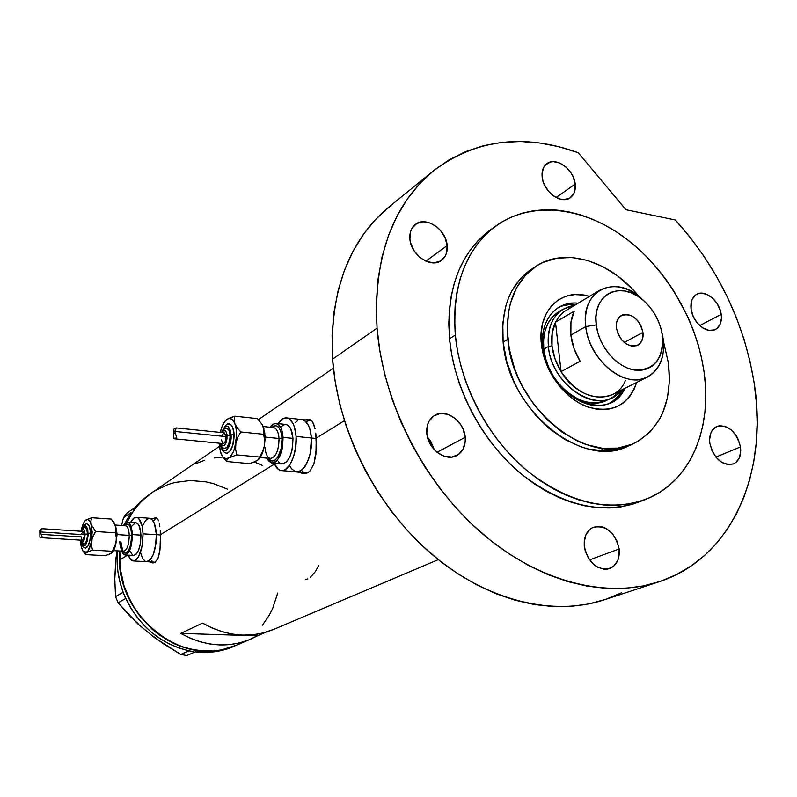 <?xml version="1.0" encoding="UTF-8"?>
<svg xmlns="http://www.w3.org/2000/svg" width="797" height="797" viewBox="0 0 797 797"><rect width="100%" height="100%" fill="white"/><g stroke="black" fill="none" stroke-linecap="round" stroke-linejoin="round"><path stroke-width="1.2" d="M160.476 534.956L156.371 534.687C155.983 550.886 152.675 559.883 146.449 561.686L150.274 559.743L153.213 554.742L156.013 543.265L156.371 534.687L160.476 534.956M154.19 562.124L146.648 561.706M316.279 438.509L311.428 438.011C312.813 454.828 304.305 473.697 296.374 471.954L300.589 470.977L305.201 466.225L308.907 458.275L310.222 453.463L311.428 438.011L316.279 438.509M296.863 472.003L305.281 472.76L308.479 472.302L305.271 472.76M156.431 517.97L154.897 518.628M160.237 530.493L160.466 543.674L159.709 552.092L157.916 558.667L154.967 562.373L153.134 562.941L149.736 561.875L152.496 562.941L154.967 562.373L157.916 558.667L159.978 550.109L160.466 534.717L274.467 464.033L160.466 534.717L160.237 530.493M159.31 523.42L159.858 526.678L159.31 523.42M158.135 519.813L158.583 520.839L158.135 519.813M156.471 517.99L157.637 519.006L155.056 517.831L156.471 517.99M153.432 518.518L155.056 517.831L153.432 518.518M309.724 419.431L308.748 419.591M315.771 433.13L316.349 448.95L313.908 463.874L310.282 470.678L307.881 472.691L305.221 473.647L302.392 473.538L299.323 472.222L303.159 473.667L307.881 472.691L310.282 470.678L313.908 463.874L315.911 454.32L316.25 438.131L344.404 420.677L316.25 438.131L315.771 433.13M313.978 424.96L315.014 428.686L312.663 422.111L313.978 424.96M311.896 421.025L312.663 422.111L311.896 421.025M309.156 419.272L311.049 420.188L309.156 419.272L306.965 419.391L309.156 419.272M305.5 419.969L306.965 419.391L305.5 419.969M235.942 645.411L221.217 649.944L213.476 651L197.576 650.571L181.686 646.765L173.945 643.627L159.27 634.99L152.506 629.59L140.451 616.868L130.808 602.044L123.983 585.745L120.257 568.659L119.61 560.052L119.799 551.016L119.61 560.052L127.53 555.14L119.61 560.052C119.211 620.624 187.943 669.39 236.071 645.351L249.501 639.662M180.75 633.396L202.568 623.115C227.115 636.733 250.985 638.756 274.198 629.192L262.572 633.107L252.779 634.781L242.696 635.129L232.485 634.123L222.283 631.762L212.251 628.076L202.568 623.115L180.75 633.396L257.292 635.876L250.896 639.064C228.101 648.469 204.719 646.576 180.75 633.396L257.292 635.876L248.664 640.001L239.479 642.92L229.885 644.584L220.002 644.952L210 644.006L200.007 641.754L190.214 638.198L180.75 633.396M265.969 632.19L257.292 635.876L265.969 632.19M150.494 493.652L150.822 493.413C140.651 500.695 132.76 510.289 127.151 522.184L132.282 512.869L136.915 506.493L142.145 500.715L152.755 492.088L142.195 500.665L136.954 506.434L132.322 512.81L127.151 522.184C132.76 510.289 140.651 500.695 150.822 493.413L152.755 492.088M277.705 593.068L272.833 608.051L269.356 615.015L262.372 625.276L269.316 615.075L272.803 608.121L277.685 593.137M154.18 491.171L167.898 484.556L175.21 482.414L190.393 480.521L205.845 481.826L213.486 483.659L227.434 489.119L213.556 483.679L205.915 481.846L190.473 480.521L175.28 482.394L167.968 484.526L154.239 491.131M262.731 465.568L254.333 461.991M222.861 457.03L214.144 457.976M204.699 460.228L195.663 463.744M310.352 577.327L315.393 571.579L318.68 565.462M305.64 579.509L307.891 578.891M302.173 472.611L304.504 473.727M306.287 421.743L308.718 420.667M310.461 420.507L302.113 419.601C307.313 420.965 310.412 427.102 311.428 438.011L309.834 428.906L308.389 425.279L304.514 420.547L301.575 419.541L304.514 420.547L308.389 425.279L309.834 428.906L311.428 438.011L296.066 436.417C297.411 453.324 288.982 472.312 281.162 470.569C278.263 470.091 275.931 467.66 274.148 463.276L278.352 469.383L280.564 470.459L282.915 470.529L285.316 469.582L289.879 464.79L293.545 456.791L295.727 446.808L296.066 436.417L311.428 438.011C310.412 427.102 307.313 420.965 302.113 419.601L286.91 417.927C292.031 419.292 295.089 425.459 296.066 436.417L294.511 427.272L293.097 423.625L289.281 418.873L287.03 417.947L284.668 418.036L282.287 419.122L278.093 423.645C280.873 419.451 283.812 417.548 286.91 417.927M304.663 472.651L302.402 471.585M151.868 561.995L153.482 562.901L151.868 561.995M153.313 520.949L154.927 519.495M157.168 518.807L149.677 518.279C153.532 519.275 155.764 524.745 156.371 534.687L154.518 523.788L151.978 519.465L149.438 518.259L151.978 519.465L154.518 523.788L156.371 534.687L143.042 533.821C142.623 550.079 139.345 559.125 133.219 560.949C131.216 560.699 129.582 558.777 128.307 555.18L130.708 559.574L133.757 560.949L136.984 558.996L138.509 556.824L142.015 546.622L143.042 533.821L156.371 534.687C155.764 524.745 153.532 519.275 149.667 518.279L136.466 517.343C140.262 518.339 142.454 523.838 143.042 533.821L142.125 526.05L138.738 518.538L137.243 517.532L134.045 518.02L130.598 522.414C132.422 518.887 134.374 517.203 136.466 517.343M153.134 561.845L151.619 560.759M297.43 420.776L295.089 422.799L297.43 420.776M289.779 465.866L291.503 468.756L295.777 471.844L291.503 468.756L289.779 465.866M148.85 518.289L145.612 520.411L142.743 525.462L145.612 520.411L148.85 518.289M140.561 552.719L142.563 558.448L145.393 561.417L142.563 558.448L140.561 552.719M195.165 651.856C208.565 653.46 221.167 651.727 232.973 646.666L224.047 649.834L214.672 651.777L204.998 652.454L195.165 651.856M153.751 636.584L162.847 643.448L180.789 654.516L186.807 655.513L195.355 651.876L186.807 655.513L180.789 654.516L189.009 650.88L193.023 651.548L188.919 650.8L191.061 651.219L188.919 650.8L180.789 654.516L154.14 637.331L137.921 623.971L118.095 602.771L125.717 598.507L124.84 596.415L125.806 598.587C139.714 626.621 160.755 644.026 188.919 650.8L179.166 648.1L169.651 644.145L160.536 638.995L151.978 632.728L144.098 625.426L137.034 617.217L130.907 608.221L124.84 596.415L125.717 598.507L118.095 602.771L115.545 596.654L114.778 578.891L115.784 559.175L117.109 550.857M138.349 623.882L130.748 616.998L118.095 602.771L115.545 596.654L123.136 592.33L124.84 596.415L123.146 592.211L124.003 594.423L123.146 592.211L115.545 596.654L114.778 578.891L115.426 569.008M130.977 512.73L124.79 523.499L130.977 512.73M117.408 550.876C116.173 564.784 118.076 578.562 123.146 592.211L119.899 581.87L117.856 571.31L117.049 560.709L117.408 550.876M133.368 509.472L134.583 507.858L133.368 509.472L134.583 507.858L127.032 513.009L134.583 507.858L133.368 509.472M148.232 495.186L134.683 507.828L141.258 500.855L150.155 493.871M235.882 645.431C184.774 671.074 112.706 614.108 119.799 551.016L120.247 568.58L123.963 585.675L126.992 593.964L135.261 609.615L140.402 616.798L152.446 629.53L166.374 639.642L181.606 646.746L189.517 649.077L205.487 651.209L213.397 651L221.148 649.963L235.882 645.431M121.582 525.452L123.455 517.731L130.987 512.62L123.455 517.731L127.032 513.009L123.455 517.731L121.582 525.452M578.004 303.199C556.276 300.569 539.509 320.812 542.837 347.392L541.422 344.294C537.068 310.501 561.696 287.199 589.401 296.404L583.942 295.119L574.677 294.591L565.96 296.245L558.109 300.051L551.464 305.879L546.274 313.53L542.777 322.725L541.133 333.116L541.422 344.294L542.837 347.392C541.342 328.932 546.513 315.662 558.338 307.582C564.156 303.996 570.712 302.541 578.004 303.199M607.593 399.835L597.8 402.784L590.079 402.694L582.089 400.752L574.149 397.016L566.567 391.626L559.673 384.792L553.726 376.782L548.984 367.915L545.636 358.56L543.803 349.086C542.408 331.891 547.24 319.537 558.289 312.025L562.871 309.276L574.507 305.281C555.908 308.887 547.2 322.616 548.396 346.446C551.454 387.591 602.293 417.239 621.162 390.211L612.355 397.464C589.551 411.093 551.145 380.986 548.396 346.446L543.803 349.086L543.564 339.871L544.909 331.303L547.788 323.702L552.052 317.355L559.145 311.507M562.493 305.899L570.253 304.394L575.852 304.484C569.237 303.876 563.19 305.042 557.741 307.971M602.871 448.283L600.998 450.863M507.838 339.283L503.126 342.122L507.838 339.283C505.358 306.048 514.454 281.909 535.116 266.865C564.137 246.492 609.685 260.41 638.497 295.936L631.433 288.096L617.685 275.991L602.811 266.626L587.349 260.37L571.828 257.501L556.834 258.178L542.926 262.452L536.56 265.919L525.323 275.393L516.476 287.966L510.439 303.209L508.576 311.657L507.261 329.789L509.253 348.937L514.503 368.314L518.299 377.828L522.812 387.093L533.831 404.458L547.091 419.68L562.005 432.123L577.925 441.299L586.064 444.537L602.253 448.223L617.795 448.103L632.071 444.258L638.566 441L650.003 432.044L659.019 420.158L662.536 413.264L667.438 397.952L669.42 381.066L668.454 363.243C672.509 401.678 661.072 428.378 634.133 443.341C588.654 468.516 512.77 408.014 507.838 339.283M663.453 341.325L668.454 363.243L663.453 341.325M636.673 382.44L634.263 389.016L629.491 396.876L623.184 403.073L615.583 407.337L606.945 409.489L597.611 409.409L587.937 407.078L578.303 402.555L569.108 396.019L560.719 387.711L553.487 377.967L547.718 367.188L543.644 355.801L541.422 344.294C544.241 370.804 564.057 398.022 586.602 406.58C611.498 413.912 628.185 405.862 636.673 382.44M609.884 402.893C615.294 399.875 619.518 395.412 622.567 389.504L618.91 395.222L613.282 400.712M624.798 388.388C621.62 394.565 617.147 399.158 611.409 402.166C586.921 416.721 545.736 384.433 542.837 347.392C546.373 395.9 608.858 425.787 624.798 388.388M607.563 399.845C584.789 413.454 546.503 383.496 543.803 349.086L548.396 346.446C546.981 329.191 551.813 316.798 562.871 309.276M625.366 380.607C615.613 405.803 578.423 401.359 561.088 371.631L555.479 322.207L574.248 311.119C571.001 318.023 569.865 326.013 570.861 335.089L585.745 326.581L596.246 324.887C591.763 294.86 619.867 280.106 642.063 299.303C653.271 308.828 660.046 320.882 662.387 335.477L660.753 327.766L657.943 320.165L654.078 312.952L649.286 306.387L643.737 300.718L637.65 296.155L631.244 292.878L624.748 291.005L618.412 290.626L612.475 291.772L607.165 294.392L602.691 298.417L599.244 303.697L596.963 310.043L595.947 317.196L596.246 324.887L597.84 332.807L600.689 340.648L604.684 348.09L609.645 354.834L615.384 360.603L621.66 365.175L628.235 368.383L634.84 370.097L641.206 370.256L647.104 368.881L652.295 366.032L656.598 361.828L659.846 356.438L661.938 350.092L662.785 343.009L662.387 335.477L663.174 338.874L661.61 331.094L662.397 335.557C663.562 358.839 654.367 370.356 634.801 370.087C617.027 367.706 598.686 346.316 596.246 324.887L585.745 326.581C588.555 351.696 610.094 376.742 630.925 379.442C651.807 382.51 666.581 363.283 663.184 338.964L663.174 338.874C665.077 356.926 659.986 369.579 647.911 376.802C626.053 389.972 588.694 360.304 585.745 326.581L570.861 335.089C571.977 344.194 575.065 352.922 580.136 361.26L561.088 371.631C576.998 393.957 594.253 401.539 612.863 394.366L647.911 376.802M642.95 332.369L624.22 342.481L642.95 332.369L642.741 338.257L640.549 342.949L636.703 345.729L631.782 346.167L626.532 344.165L621.76 340.03L618.203 334.381L616.42 328.115C615.852 322.187 617.466 317.983 621.271 315.502C631.692 312.822 638.925 318.441 642.95 332.369C643.568 338.426 641.884 342.7 637.919 345.181C627.538 347.661 620.375 341.973 616.42 328.115L616.669 322.187L618.92 317.515L622.816 314.795L627.737 314.436L632.948 316.479L637.66 320.593L641.167 326.172L642.95 332.369M552.012 345.868L548.396 346.446L552.012 345.868L555.071 359.048L561.088 371.631C556.097 363.432 553.068 354.844 552.012 345.868C551.066 336.922 552.221 329.031 555.479 322.207L552.162 333.246L552.012 345.868M599.454 290.417C614.607 282.766 630.168 286.95 646.148 302.98L639.483 296.713C613.62 274.307 580.595 291.383 585.745 326.581C584.231 309.704 588.794 297.65 599.454 290.417L563.997 311.707L559.195 316.329L555.479 322.207L574.248 311.119L570.951 322.287L570.861 335.089L574.009 348.468L580.136 361.26L561.088 371.631L555.479 322.207M627.628 446.28L629.002 445.653C583.593 470.778 507.968 410.585 503.126 342.122L502.807 323.452L505.756 306.178L508.406 298.287L511.794 290.985L520.63 278.442L525.97 273.301L532.197 268.778M494.837 226.707L489.069 230.831C459.58 253.964 446.4 289.929 449.528 338.745L455.316 335.059C452.118 286.003 465.289 249.889 494.837 226.707C529.826 200.854 580.605 206.074 622.746 236.201C664.897 266.527 696.518 319.368 704.04 371.82C712.408 428.039 690.72 481.039 647.423 498.663C609.506 512.82 569.387 503.515 527.076 470.748C488.103 438.181 460.018 385.001 455.316 335.059L449.528 338.745L448.801 323.921L449.388 309.535L451.281 295.747L454.439 282.686L458.803 270.492L464.322 259.274L470.917 249.132L478.509 240.156L491.978 228.749M430.968 172.8C473.687 139.435 522.772 132.74 578.233 152.715L558.986 146.738L539.679 142.972L520.501 141.497L501.662 142.404L483.361 145.731L465.807 151.51L449.239 159.739L433.867 170.389L419.899 183.41L407.546 198.702L397.016 216.126L388.478 235.523L382.092 256.684L377.997 279.368L376.304 303.288L377.051 328.155C373.484 259.284 391.447 207.499 430.968 172.8L386.465 209.043C347.701 243.065 329.729 293.097 332.578 359.138L377.051 328.155L379.96 351.656L384.981 375.407L392.074 399.098L401.17 422.45L412.159 445.174L424.921 466.992L439.286 487.634L455.077 506.852L472.103 524.416L490.135 540.127L508.954 553.815L528.311 565.352L547.997 574.637L567.763 581.591L587.379 586.184L606.647 588.415L625.346 588.316L643.309 585.934L660.344 581.352L676.324 574.667L691.099 566L704.568 555.489L716.623 543.265L727.193 529.497L736.219 514.334L743.661 497.946L749.479 480.491L753.673 462.16L756.223 443.102L757.15 423.486L756.463 403.481L754.201 383.247L749.977 361.141L743.99 339.133L736.289 317.445L726.974 296.245L716.114 275.722L703.821 256.056L690.192 237.426L675.338 219.992C717.808 267.284 744.099 321.699 754.201 383.247C768.278 471.376 733.091 556.983 660.215 581.402C607.742 599.344 538.543 582.448 480.93 532.446C423.456 482.374 382.879 402.326 377.051 328.155L332.578 359.138C337.539 430.231 376.064 506.424 431.356 553.885C486.798 601.277 553.975 617.017 605.491 599.434L657.724 582.218M575.195 184.087C575.803 190.154 574.219 194.657 570.453 197.596C561.536 204.949 543.285 191.798 542.149 177.014C541.601 171.146 543.106 166.752 546.652 163.843C555.589 156.122 573.97 169.283 575.195 184.087L556.087 197.507L575.195 184.087L574.806 190.931L573.681 193.84L569.765 198.045L564.156 199.609L560.978 199.3L554.453 196.55L548.575 191.34L544.241 184.476L542.887 180.75L542.05 173.427L543.773 167.221L545.527 164.849L550.438 162L553.417 161.632L559.853 163.056L566.089 167.121L571.21 173.208L573.093 176.735L575.195 184.087M721.195 314.377C722.032 321.609 720.149 326.621 715.547 329.41C707.108 334.541 692.553 322.576 691.079 309.176C690.302 302.123 692.115 297.201 696.518 294.402C704.986 289.002 719.651 300.947 721.195 314.377L699.736 325.565L721.195 314.377L721.434 317.923L720.179 324.2L716.792 328.623L714.441 329.908L708.882 330.366L702.894 327.995L697.395 323.124L693.241 316.509L691.079 309.176L691.248 302.262L692.204 299.303L695.661 294.95L698.042 293.714L700.712 293.176L706.58 294.232L712.359 297.939L717.21 303.737L720.388 310.74L721.195 314.377M740.493 446.928C741.409 455.436 739.048 461.114 733.399 463.954C721.923 465.777 714.072 458.883 709.848 443.301C708.991 434.983 711.273 429.394 716.672 426.534C728.219 424.452 736.159 431.247 740.493 446.928L715.836 457.089L740.493 446.928L740.752 450.674L739.506 457.408L736.079 462.31L733.708 463.824L728.059 464.671L721.952 462.519L716.334 457.697L712.08 450.943L709.848 443.301L709.609 439.516L710.934 432.761L712.438 430.041L716.842 426.455L719.561 425.718L725.529 426.475L731.427 430.041L736.378 435.879L738.261 439.396L740.493 446.928M619.169 548.974C619.927 558.797 616.798 565.312 609.775 568.51C596.843 570.393 588.365 563.051 584.331 546.473C583.643 536.929 586.642 530.523 593.307 527.275C606.358 525.014 614.975 532.247 619.169 548.974L589.491 559.902L619.169 548.974L618.841 557.053L617.695 560.65L613.63 566.259L607.752 569.068L604.395 569.267L597.501 567.195L594.233 565.003L588.674 558.697L585.147 550.717L584.191 542.289L585.925 534.727L590.089 529.188L592.888 527.455L599.364 526.359L602.791 527.046L606.178 528.511L612.325 533.552L616.878 540.735L619.169 548.974M465.209 437.294C465.737 445.722 462.987 451.769 456.95 455.426C445.712 462.29 427.64 449.01 426.793 433.07C426.335 424.97 428.925 419.083 434.554 415.406C445.842 407.964 464.243 421.224 465.209 437.294L437.015 452.268L465.209 437.294L465.239 441.478L463.147 449.02L458.444 454.499L451.839 457.06L444.318 456.302L437.045 452.298L433.857 449.249L429.005 441.648L426.793 433.07L427.541 424.851L429.005 421.274L433.817 415.875L440.472 413.444L447.934 414.32L455.097 418.355L460.885 424.911L462.987 428.846L465.209 437.294M447.167 245.606C447.635 252.001 445.802 256.873 441.648 260.211C431.406 268.978 410.674 255.17 409.897 238.861C409.479 232.724 411.202 228.002 415.058 224.694C425.299 215.419 446.28 229.227 447.167 245.606L425.827 261.167L447.167 245.606L446.489 253.067L445.115 256.265L440.532 260.968L434.106 262.841L426.813 261.575L419.77 257.341L414.071 250.776L410.604 242.906L409.897 238.861L410.654 231.329L412.089 228.141L416.771 223.519L423.237 221.775L430.48 223.14L437.423 227.384L440.442 230.403L445.035 237.645L447.167 245.606M434.355 449.797L427.471 437.145L430.778 441.349L434.355 449.797M675.338 219.992L625.984 209.721L578.233 152.715L625.984 209.721L675.338 219.992M643.119 500.317L632.499 504.272L621.212 506.852L609.396 507.988L597.162 507.649L584.629 505.806L571.937 502.479L559.205 497.657L546.573 491.4L534.189 483.739L522.194 474.753L510.708 464.531L499.888 453.184L489.836 440.831L480.691 427.6L472.541 413.643L465.478 399.128L459.6 384.204L454.948 369.051L451.58 353.838L449.528 338.745C454.151 388.438 482.065 441.309 520.869 473.667C563.001 506.225 602.98 515.44 640.818 501.313L645.46 499.45M391.138 205.247L375.596 219.434L363.432 234.328L353.031 251.244L344.543 270.024L338.147 290.447L333.953 312.285L332.08 335.288L332.578 359.138L335.178 381.653L339.811 404.358L346.466 426.993L355.054 449.279L365.494 470.937L377.648 491.709L391.387 511.345L406.52 529.606L422.868 546.274L440.223 561.168L458.365 574.129L477.064 585.018L496.113 593.765L515.28 600.28L534.349 604.544L553.098 606.547L571.349 606.318L588.913 603.907L605.63 599.384L621.331 592.848M455.316 335.059L457.398 350.232L460.796 365.524L465.478 380.757L471.406 395.76L478.499 410.355L486.698 424.393L495.903 437.702L505.995 450.136L516.874 461.553L528.401 471.844L540.456 480.88L552.889 488.591L565.561 494.907L578.333 499.759L591.075 503.126L603.648 504.979L615.922 505.338L627.767 504.212L639.084 501.632L649.754 497.657L659.697 492.337L668.813 485.752L677.042 477.991L684.314 469.134L690.581 459.291L695.801 448.562L699.945 437.055L702.984 424.871L704.917 412.149L705.734 398.988L705.435 385.499L704.04 371.82L701.569 358.042L698.052 344.294L693.529 330.675L688.03 317.316L674.302 291.752L666.192 279.757L657.326 268.43L647.792 257.859L637.64 248.126L626.98 239.329L615.862 231.538L604.405 224.834L592.689 219.285L580.814 214.951L568.879 211.882L556.993 210.119L545.258 209.711L533.791 210.677L522.702 213.028L512.092 216.754L502.07 221.865L492.765 228.311L484.257 236.061L476.656 245.058L470.051 255.229L464.531 266.497L460.168 278.741L457.02 291.861L455.137 305.709L454.569 320.165L455.316 335.059M626.95 446.569L612.694 450.415L605.062 450.953L589.162 449.199L581.043 446.898L564.904 439.545L549.442 428.746L535.335 414.908L523.181 398.6L518.01 389.733L513.507 380.508L506.733 361.41L503.126 342.122C500.685 309.007 509.781 284.947 530.413 269.934L535.116 266.865M120.915 541.89C123.445 556.704 123.864 549.442 123.555 551.235C127.092 550.169 128.994 544.879 129.244 535.375L131.654 535.046L131.067 529.866L129.732 526.04L128.855 524.824L126.823 524.028L124.531 525.651C128.397 522.105 130.778 525.233 131.654 535.046L129.244 535.375C129.024 530.563 128.068 527.465 126.394 526.08M85.648 548.057C88.676 546.692 90.3 541.711 90.529 533.123L88.108 533.462C86.903 545.586 84.681 548.595 81.443 542.488L83.366 545.985L85.438 545.158L87.212 541.203L88.078 535.445L87.75 529.866L86.325 526.359L84.313 526.09L82.41 529.059C85.319 523.749 87.222 525.223 88.108 533.462L90.529 533.123L89.961 540.137L88.148 545.746L85.409 548.057C82.898 547.24 81.483 545.188 81.164 541.9M84.084 544.251C86.166 543.305 87.291 539.858 87.451 533.92L85.04 534.249C84.303 541.85 82.908 543.823 80.846 540.167L82.031 542.229L83.346 541.691L85.02 535.514L83.914 529.726L82.629 529.547L81.473 531.28C83.316 528.102 84.502 529.088 85.04 534.249L87.451 533.92L87.301 537.168L85.817 542.647L84.133 544.251M81.443 547.519L80.497 540.137L81.065 545.865L83.027 551.245L84.392 552.48L85.887 552.6L88.158 550.667L91.187 542.737L92.183 531.988L90.719 522.971L89.563 520.75L87.441 519.435L85.169 520.64L83.735 522.762L81.135 531.26C82.071 525.97 83.516 522.344 85.448 520.361L85.927 519.963C88.128 518.598 89.882 520.082 91.187 524.426L91.575 540.675C90.509 546.702 88.865 550.548 86.654 552.231L83.097 551.345L81.443 547.529M40.607 537.666L82.44 540.266C83.595 539.888 84.223 538.045 84.323 534.747L40.268 531.938L42.072 536.69L41.135 537.636L39.96 537.228M83.257 551.534L85.727 554.602L85.598 553.417L86.654 552.231L92.512 550.119L91.486 545.527L91.575 540.675L93.04 535.933L95.56 531.519L91.187 524.426L90.898 520.939L91.745 517.721L111.321 519.086L115.714 526.08L116.063 529.567L115.276 532.804L116.272 537.387L116.163 542.199L116.76 533.591L115.276 532.804L116.272 537.387L116.163 542.199L116.432 529.557L114.001 522.404M119.749 541.522C120.088 547.698 121.443 550.936 123.824 551.245C127.231 549.8 129.034 544.51 129.244 535.375L117.139 534.598L114.987 547.18L117.139 534.598L129.244 535.375C128.925 529.527 127.659 526.299 125.458 525.721L115.376 525.034M135.839 522.772L137.732 523.689L139.595 526.956L140.939 535.156L132.342 534.598C132.023 546.822 129.582 553.616 125.019 554.991L121.562 551.125L123.186 553.975L125.448 554.991L128.975 551.863L131.575 544.202L132.342 534.598L140.939 535.156L140.172 544.73L138.588 550.229L136.417 554.005L133.557 555.489C138.17 554.124 140.631 547.34 140.939 535.156C140.501 527.664 138.857 523.529 135.998 522.782L127.48 522.194C130.3 522.942 131.923 527.086 132.342 534.598L131.684 528.77L129.184 523.101L126.902 522.204L125.707 522.702L123.346 525.572L127.47 522.194M146.449 561.686C152.675 559.883 155.983 550.886 156.371 534.687L155.355 547.439L153.213 554.742L150.274 559.743L146.997 561.686L133.418 560.958M111.909 553.008L114.728 547.957L116.163 542.199L112.247 552.47L108.442 554.822M131.904 526.03L135.42 522.792M132.81 555.29L129.881 551.145M131.654 535.046L130.967 543.574L128.666 550.378L125.527 553.168L122.738 551.195C127.699 555.15 130.668 549.771 131.654 535.046M116.292 528.65L117.139 534.598M111.859 553.058L105.254 555.718L85.727 554.602L85.946 552.819L92.512 550.119L112.198 551.275L111.889 553.028C113.822 550.986 115.246 547.38 116.163 542.199L114.698 546.901L112.198 551.275L92.512 550.119L91.486 545.527L92.143 538.274L95.56 531.519L115.276 532.804L95.56 531.519L91.187 524.426L90.898 520.939L91.745 517.721L111.321 519.086L115.714 526.08L116.063 529.567L115.276 532.804L116.76 533.591L115.714 526.08L113.333 521.527M39.87 530.423L41.862 528.71L40.268 531.938L84.323 534.747L83.107 531.39L83.795 532.017L84.243 536.481L82.559 540.256L81.742 539.629L81.224 536.899L42.032 534.428M40.089 531.878L40.338 529.427L41.952 528.78L40.268 531.938L42.072 536.72L40.517 537.656L39.95 536.929M81.424 534.329L82.978 531.39M85.1 527.624L86.853 529.766L87.451 533.92C87.262 529.895 86.445 527.803 85 527.624M87.112 524.047L88.417 524.725L89.662 527.126L90.529 533.123C90.24 527.325 89.065 524.306 86.983 524.047M85.927 519.963L91.745 517.721L85.428 520.381M81.663 529.108L81.135 531.26L81.663 529.108M85.727 554.602L105.254 555.718M260.131 457.498L270.382 458.474C275.911 457.259 278.791 450.594 279.03 438.489L282.038 438.031L281.032 431.934L278.94 427.59L276.111 425.668L274.557 425.708L271.777 427.431C277.217 423.446 280.634 426.983 282.038 438.031L279.03 438.489C278.631 433.16 277.276 429.703 274.995 428.109M226.766 453.194C231.479 451.441 233.929 445.144 234.119 434.285L231.09 434.754C232.027 448.213 222.502 457.119 220.809 444.596M225.043 448.512C228.291 447.296 229.984 442.933 230.124 435.421L227.105 435.879C226.089 445.453 223.997 447.944 220.839 443.361L222.184 445.732L224.106 445.722L225.91 443.182L226.986 438.938L226.966 434.455L225.85 431.247L224.037 430.4L221.905 432.582C224.525 428.916 226.258 430.011 227.105 435.879L230.124 435.421L229.656 441.309L227.095 447.316L224.565 448.452M220.311 451.232L219.275 444.507L220.869 453.294L223.339 457.458L226.507 458.793L229.915 457.04L233.023 452.457L234.687 448.143L236.619 435.192L236.36 430.111L234.886 423.715L233.292 420.686L230.253 418.515L228.002 418.774L224.684 421.643L221.865 427.062L220.301 432.422C221.566 426.813 223.449 422.739 225.93 420.198L226.876 419.411C230.134 417.329 232.804 418.764 234.886 423.715C236.779 429.095 237.107 435.57 235.882 443.152C234.428 450.594 232.057 455.535 228.779 457.966C226.228 459.53 224.007 458.833 222.094 455.874L220.311 451.232M174.404 438.788L223.17 443.59C224.983 443.152 225.94 440.831 226.049 436.617L174.752 431.436L176.705 437.423L175.38 438.709L173.696 438.34M173.397 430.28L174.214 428.806L176.326 427.949L174.752 431.436L176.705 437.423L174.543 438.798L173.806 437.483M222.443 456.402L226.627 461.533L227.006 459.739L228.779 457.966L236.689 454.888L235.623 449.159L235.882 443.152L237.725 437.334L240.794 431.954L237.257 427.889L234.886 423.715L234.129 419.75L234.707 416.154L257.371 418.614L262.263 424.632L263.907 428.726L263.638 434.305L265.042 435.531L263.289 426.714L264.654 440.024L264.375 445.971L265.042 435.531L263.638 434.305L264.654 440.024L264.375 445.971L264.823 433.06L262.392 424.851M265.052 447.525C265.64 454.459 267.593 458.116 270.88 458.504C276.16 456.671 278.88 450.006 279.03 438.489L265.102 437.065L279.03 438.489C278.482 432.054 276.718 428.427 273.75 427.63L263.209 426.525M265.092 438.958L264.425 445.682M272.295 463.097L281.779 463.984C288.942 462.439 292.678 453.911 292.967 438.39L283.055 437.374C282.746 452.945 279.04 461.503 271.936 463.067L266.975 458.145L268.4 460.686L271.538 462.987L275.065 462.3L276.818 460.825L279.926 455.914L282.148 449.03L283.055 437.374L292.967 438.39L292.061 450.006L289.829 456.87L286.691 461.762L283.134 463.944L279.707 463.117L278.213 461.602M296.374 471.954C304.305 473.697 312.813 454.828 311.428 438.011L310.222 453.463L307.214 462.579L302.97 469.054L298.158 471.914L281.64 470.619M249.242 463.615L226.627 461.533L249.242 463.615L253.715 462.23L258.268 459.739L259.503 457.05L236.689 454.888L259.503 457.05L262.532 451.73L264.375 445.971C263.209 452.029 261.296 456.492 258.646 459.361L262.372 453.144L264.375 445.971L262.532 451.73L259.005 458.853L257.132 460.616L252.519 462.639M280.923 426.893L284.449 424.572M285.695 424.462L287.906 425.229L290.756 428.816L292.967 438.39C292.24 430.161 289.949 425.528 286.083 424.502L276.25 423.446C280.076 424.472 282.347 429.115 283.055 437.374L281.919 430.51L280.873 427.76L278.053 424.173L274.626 423.526L270.044 427.242L273.082 424.183L276.25 423.446M282.038 438.031L281.221 448.382L277.954 456.95L274.945 460.178L273.361 460.825L270.342 460.098L268.709 458.315C273.75 467.052 283.254 452.875 282.038 438.031M173.377 431.008L174.065 428.945L176.326 427.949L174.752 431.436L226.049 436.617L224.326 432.831L176.267 427.919M174.294 433.608L174.025 433.1M221.945 435.7L223.947 432.851M224.236 432.821L225.95 435.64L225.232 441.618L223.997 443.361L222.672 443.371L221.456 439.795M220.779 444.387L221.735 447.944L223.339 450.215L226.368 450.225L229.217 446.24L230.911 439.565L230.463 430.5L228.241 426.564L225.202 426.654L222.044 431.556C226.328 423.536 229.347 424.602 231.09 434.754L234.119 434.285L232.764 445.473L229.725 451.491L227.284 453.124L226.059 453.114M226.717 428.328L229.118 430.549L230.124 435.421C229.765 430.908 228.59 428.547 226.577 428.318M219.235 443.202L219.275 444.507L219.235 443.202M227.135 424.731L228.36 424.143M229.197 424.054L230.722 424.622L232.654 427.252L234.119 434.285C233.601 427.78 231.887 424.373 228.988 424.054M262.263 424.632L257.371 418.614L234.707 416.154L228.37 418.515L225.9 420.228M220.679 431.247L220.341 432.422L220.679 431.247M223.16 457.458L226.627 461.533L227.006 459.739L228.779 457.966L236.689 454.888L235.623 449.159L235.882 443.152L237.725 437.334L240.794 431.954L263.638 434.305L240.794 431.954L237.257 427.889L234.886 423.715L234.129 419.75L234.707 416.154L226.876 419.411M438.29 559.633L274.198 629.192M150.822 493.413L219.404 446.37M258.377 419.64L333.375 368.204M303.737 473.727L303.159 473.667M610.612 402.565L611.409 402.166M663.184 338.964L662.397 335.557M606.796 400.233L612.355 397.464M639.483 296.713L642.063 299.303M83.914 544.251L80.656 540.147M123.555 551.235L113.572 550.647M133.567 555.489L125.179 555.001M83.107 531.39L41.862 528.71M85.169 527.624C84.093 527.036 82.798 528.252 81.294 531.27M87.232 524.057C86.126 522.981 84.392 524.824 82.041 529.606M39.85 530.752L39.94 537.088M226.328 453.164C222.781 452.048 220.809 448.761 220.4 443.311M224.734 448.492C222.682 448.253 221.267 446.529 220.51 443.321M226.906 428.338C225.521 427.63 223.748 429.035 221.566 432.552M229.456 424.084C227.882 422.34 225.222 425.16 221.466 432.542M173.367 430.918L173.656 438.111"/></g></svg>
